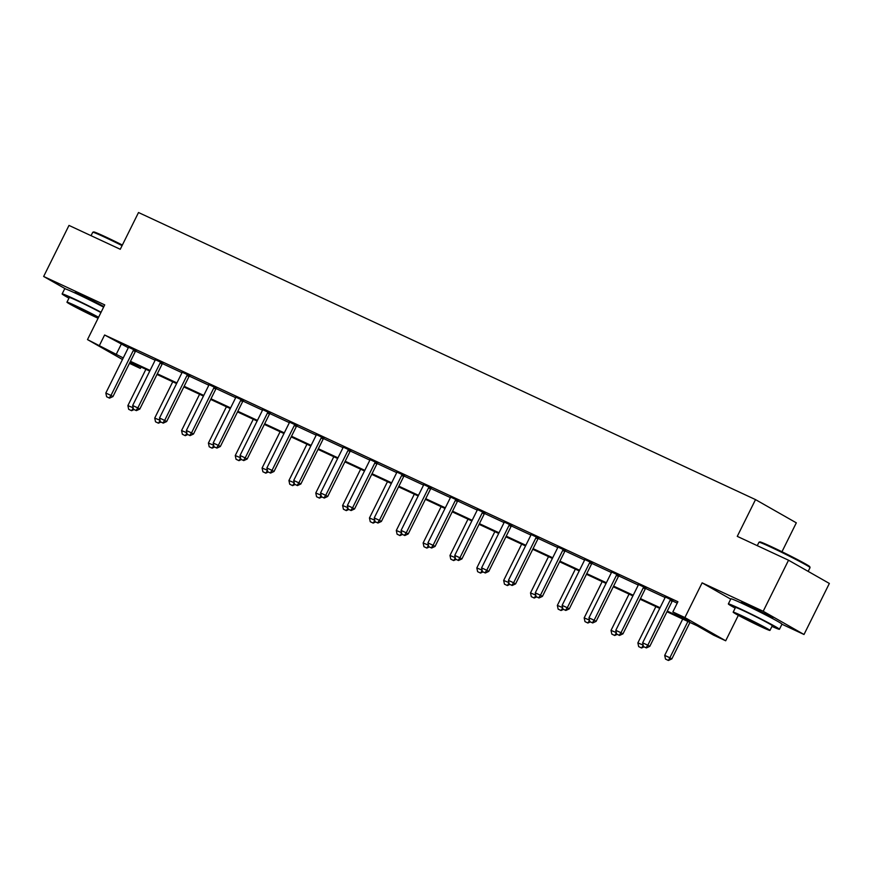 <?xml version="1.0" encoding="UTF-8"?>
<svg xmlns="http://www.w3.org/2000/svg" width="873" height="873" viewBox="0 0 873 873"><rect width="100%" height="100%" fill="white"/><g stroke="black" fill="none" stroke-linecap="round" stroke-linejoin="round"><path stroke-width="1.31" d="M103.887 306.587A17.798 0.677 -153.6 0 0 82.117 295.587A17.798 0.677 -153.6 0 0 74.783 292.575A17.798 0.677 -153.6 0 0 75.886 293.404M771.536 618.008A17.798 0.677 -153.6 0 0 772.878 618.379A17.798 0.677 -153.6 0 0 764.715 613.664A17.798 0.677 -153.6 0 0 748.336 605.578A17.798 0.677 -153.6 0 0 740.991 602.556A17.798 0.677 -153.6 0 0 742.094 603.396M141.044 367.031L140.357 368.428L129.455 363.354M781.968 551.747L796.318 522.829L755.516 499.607L138.512 212.521L120.267 249.274L68.989 225.42L43.65 276.468L65.726 289.028M755.516 499.607L737.27 536.36L788.537 560.215L829.35 583.448L804.011 634.496L763.198 611.264L702.121 582.848L684.89 617.56L725.692 640.782L713.656 635.184L697.112 625.766L666.972 611.744M781.946 624.228L804.011 634.496M738.329 615.334L725.692 640.782M788.537 560.215L763.198 611.264M667.288 611.089L689.386 621.369L672.843 611.951L677.906 601.748L104.607 334.992L128.276 347.727M135.599 351.132L155.121 360.211M162.443 363.615L181.966 372.706M189.288 376.11L208.8 385.189M216.122 388.594L235.645 397.673M242.967 401.089L262.489 410.168M269.812 413.573L289.323 422.652M296.645 426.068L316.168 435.147M323.49 438.552L343.013 447.631M350.335 451.046L369.846 460.126M377.169 463.53L396.691 472.609M404.013 476.014L423.536 485.104M430.858 488.509L450.37 497.588M457.692 500.993L477.215 510.083M484.537 513.488L504.059 522.567M511.382 525.972L530.893 535.062M538.215 538.466L557.738 547.546M565.06 550.95L584.583 560.04M591.905 563.445L611.416 572.524M618.739 575.929L638.261 585.019M645.584 588.424L665.106 597.503M672.428 600.908L677.219 603.145M672.799 600.482L665.226 596.957M645.955 587.998L638.392 584.474M619.11 575.503L611.547 571.979M592.276 563.02L584.703 559.495M565.431 550.525L557.869 547M538.586 538.041L531.024 534.516M511.753 525.546L504.179 522.021M484.908 513.062L477.345 509.537M458.063 500.567L450.501 497.043M431.229 488.083L423.656 484.559M404.385 475.589L396.822 472.064M377.54 463.105L369.977 459.58M350.706 450.61L343.133 447.085M323.861 438.126L316.299 434.601M297.016 425.631L289.454 422.106M270.183 413.147L262.609 409.623M243.338 400.652L235.775 397.128M216.493 388.169L208.931 384.644M189.659 375.674L182.086 372.16M162.815 363.19L155.252 359.665M135.97 350.706L128.407 347.181M122.471 359.501L87.496 339.597L104.727 304.884L43.65 276.468M87.496 339.597L123.246 357.941M104.607 334.992L99.544 345.206M672.843 611.951L684.89 617.56M129.891 362.47L140.357 368.428M659.737 608.383L640.127 599.249M632.903 595.888L613.293 586.765M606.058 583.404L586.449 574.27M579.214 570.909L559.604 561.786M552.38 558.425L532.77 549.292M525.535 545.931L505.925 536.808M498.69 533.447L479.081 524.324M471.856 520.952L452.247 511.829M445.012 508.468L425.402 499.345M418.167 495.973L398.557 486.85M391.333 483.489L371.723 474.366M364.488 470.994L344.879 461.872M337.644 458.511L318.034 449.388M310.81 446.016L291.2 436.893M283.965 433.532L264.355 424.409M257.12 421.037L237.511 411.914M230.286 408.553L210.677 399.43M203.442 396.069L183.832 386.935M176.597 383.574L156.987 374.452M149.763 371.09L130.153 361.957M130.47 361.313L150.08 370.436M157.315 373.797L176.924 382.92M184.159 386.292L203.769 395.414M210.993 398.775L230.603 407.898M237.838 411.27L257.448 420.393M264.683 423.754L284.292 432.877M291.517 436.249L311.126 445.372M318.361 448.733L337.971 457.856M345.206 461.228L364.816 470.351M372.04 473.712L391.65 482.834M398.885 486.196L418.494 495.329M425.718 498.69L445.339 507.813M452.563 511.174L472.173 520.308M479.408 523.669L499.018 532.792M506.242 536.153L525.862 545.287M533.087 548.648L552.696 557.771M559.931 561.132L579.541 570.255M586.765 573.626L606.386 582.749M613.61 586.11L633.22 595.233M640.455 598.605L660.064 607.728M121.161 344.409L116.087 354.613M702.121 582.848L730.723 599.129M643.445 646.544L646.358 647.93L643.445 646.544L642.648 642.812L664.942 597.896A2.281 1.899 -60.4 0 0 665.171 597.23L665.281 596.695M670.857 599.293L670.497 599.707A2.281 1.899 -60.4 0 0 670.104 600.297L647.81 645.212L649.796 646.347L646.358 647.93M672.963 600.286L672.483 600.842A2.281 1.899 -60.4 0 0 672.09 601.421L649.796 646.347M642.648 642.812L647.81 645.212L646.031 647.744M682.719 619.077L664.702 655.372L669.864 657.773L687.88 621.478M668.085 660.294L665.51 659.093L668.423 660.479L669.864 657.773L671.85 658.897L689.954 622.438M664.702 655.372L665.51 659.093M668.423 660.479L671.85 658.897M758.997 542.22L759.914 541.915A27.827 1.059 26.4 0 1 771.35 546.662A27.827 1.059 26.4 0 1 796.558 559.102A27.827 1.059 26.4 0 1 809.74 566.642L810.046 567.559A28.514 1.08 -153.6 0 0 796.547 559.833A28.514 1.08 -153.6 0 0 770.717 547.087A28.514 1.08 -153.6 0 0 758.997 542.22A28.514 1.08 -153.6 0 0 758.964 542.253L757.262 545.669M808.169 571.389L810.046 567.614A28.514 1.08 -153.6 0 0 810.046 567.559M771.95 626.399A28.514 1.08 -153.6 0 0 779.436 629.28A28.514 1.08 -153.6 0 0 766.363 621.718A28.514 1.08 -153.6 0 0 740.108 608.754A28.514 1.08 -153.6 0 0 728.355 603.92A28.514 1.08 -153.6 0 0 735.175 608.143M779.436 629.28L781.968 624.173A28.514 1.08 -153.6 0 0 768.895 616.622A28.514 1.08 -153.6 0 0 742.639 603.647A28.514 1.08 -153.6 0 0 730.887 598.813L728.355 603.92M733.167 612.159L735.503 607.466A20.537 0.775 26.4 0 1 743.971 610.947A20.537 0.775 26.4 0 1 762.871 620.288A20.537 0.775 26.4 0 1 772.289 625.723L769.953 630.426A20.537 0.775 -153.6 0 0 760.536 624.981A20.537 0.775 -153.6 0 0 741.635 615.64A20.537 0.775 -153.6 0 0 733.167 612.159A20.537 0.775 -153.6 0 0 742.585 617.604A20.537 0.775 -153.6 0 0 761.485 626.945A20.537 0.775 -153.6 0 0 769.953 630.426M745.16 617.648L739.715 615.41L745.782 618.913L763.417 627.174L745.16 617.648M122.078 245.629A28.514 1.08 -153.6 0 0 104.509 237.096A28.514 1.08 -153.6 0 0 92.789 232.24L93.706 231.934A27.827 1.059 26.4 0 1 105.142 236.67A27.827 1.059 26.4 0 1 122.362 245.04M101.082 312.228A28.514 1.08 -153.6 0 0 73.899 298.762A28.514 1.08 -153.6 0 0 62.136 293.928A28.514 1.08 -153.6 0 0 68.956 298.151M103.625 307.121A28.514 1.08 -153.6 0 0 76.431 293.655A28.514 1.08 -153.6 0 0 64.678 288.832L62.136 293.928M98.584 317.259A20.537 0.775 -153.6 0 0 75.427 305.659A20.537 0.775 -153.6 0 0 66.959 302.178L69.294 297.486A20.537 0.775 26.4 0 1 77.752 300.967A20.537 0.775 26.4 0 1 100.919 312.567M66.959 302.178A20.537 0.775 -153.6 0 0 76.377 307.612A20.537 0.775 -153.6 0 0 95.277 316.954A20.537 0.775 -153.6 0 0 98.092 318.252M78.952 307.667L73.496 305.419L79.563 308.933L97.209 317.194L78.952 307.667M92.789 232.24A28.514 1.08 -153.6 0 0 92.756 232.262L91.054 235.677M616.6 634.049L619.514 635.435L616.6 634.049L615.803 630.328L638.108 585.401A2.281 1.899 -60.4 0 0 638.327 584.746L638.436 584.212M644.023 586.809L643.652 587.223A2.281 1.899 -60.4 0 0 643.27 587.802L620.965 632.729L622.951 633.853L619.514 635.435M646.118 587.802L645.638 588.347A2.281 1.899 -60.4 0 0 645.256 588.937L622.951 633.853M615.803 630.328L620.965 632.729L619.186 635.249M589.766 621.565L592.68 622.951L589.766 621.565L588.959 617.833L611.264 572.917A2.281 1.899 -60.4 0 0 611.493 572.251L611.602 571.717M617.178 574.314L616.818 574.729A2.281 1.899 -60.4 0 0 616.425 575.318L594.131 620.234L596.106 621.369L592.68 622.951M619.284 575.307L618.804 575.864A2.281 1.899 -60.4 0 0 618.411 576.442L596.106 621.369M588.959 617.833L594.131 620.234L592.341 622.765M655.885 606.582L637.868 642.877L643.128 645.071M641.251 647.81L638.665 646.609L641.579 647.995L643.194 645.376M637.868 642.877L638.665 646.609M641.579 647.995L644.045 646.849M629.04 594.098L611.024 630.393L616.294 632.587M614.406 635.315L611.82 634.114L614.734 635.5L616.36 632.892M611.024 630.393L611.82 634.114M614.734 635.5L617.211 634.365M562.921 609.07L565.835 610.467L562.921 609.07L562.125 605.349L584.419 560.422A2.281 1.899 -60.4 0 0 584.648 559.768L584.757 559.233M590.334 561.83L589.973 562.245A2.281 1.899 -60.4 0 0 589.581 562.823L567.286 607.75L569.272 608.874L565.835 610.467M592.44 562.823L591.959 563.38A2.281 1.899 -60.4 0 0 591.567 563.958L569.272 608.874M562.125 605.349L567.286 607.75L565.508 610.271M536.077 596.586L538.99 597.972L536.077 596.586L535.28 592.854L557.585 547.938A2.281 1.899 -60.4 0 0 557.803 547.284L557.912 546.749M563.5 549.335L563.129 549.761A2.281 1.899 -60.4 0 0 562.747 550.339L540.442 595.255L542.428 596.39L538.99 597.972M565.595 550.328L565.115 550.885A2.281 1.899 -60.4 0 0 564.733 551.463L542.428 596.39M535.28 592.854L540.442 595.255L538.663 597.787M509.243 584.092L512.156 585.488L509.243 584.092L508.435 580.37L530.74 535.444A2.281 1.899 -60.4 0 0 530.97 534.789L531.079 534.254M536.655 536.851L536.295 537.266A2.281 1.899 -60.4 0 0 535.902 537.844L513.608 582.771L515.583 583.895L512.156 585.488M538.761 537.844L538.281 538.401A2.281 1.899 -60.4 0 0 537.888 538.979L515.583 583.895M508.435 580.37L513.608 582.771L511.818 585.292M602.195 581.604L584.179 617.898L589.45 620.092M587.562 622.831L584.986 621.631L587.9 623.016L589.515 620.397M584.179 617.898L584.986 621.631M587.9 623.016L590.366 621.882M575.362 569.12L557.345 605.415L562.605 607.608M560.728 610.336L558.142 609.136L561.055 610.522L562.67 607.914M557.345 605.415L558.142 609.136M561.055 610.522L563.521 609.387M548.517 556.625L530.5 592.92L535.771 595.113M533.883 597.852L531.297 596.652L534.211 598.038L535.836 595.419M530.5 592.92L531.297 596.652M534.211 598.038L536.688 596.903M521.672 544.141L503.656 580.436L508.926 582.629M507.038 585.357L504.463 584.157L507.377 585.543L508.992 582.935M503.656 580.436L504.463 584.157M507.377 585.543L509.843 584.408M494.838 531.646L476.822 567.941L482.082 570.134M480.205 572.874L477.618 571.673L480.532 573.059L482.147 570.44M476.822 567.941L477.618 571.673M480.532 573.059L482.998 571.924M467.993 519.162L449.977 555.457L455.248 557.651M453.36 560.379L450.774 559.178L453.687 560.575L455.313 557.956M449.977 555.457L450.774 559.178M453.687 560.575L456.164 559.429M441.149 506.667L423.132 542.962L428.403 545.156M426.515 547.895L423.94 546.694L426.853 548.08L428.468 545.461M423.132 542.962L423.94 546.694M426.853 548.08L429.32 546.945M414.315 494.183L396.298 530.478L401.558 532.672M399.681 535.4L397.095 534.2L400.009 535.596L401.624 532.977M396.298 530.478L397.095 534.2M400.009 535.596L402.475 534.451M387.47 481.689L369.454 517.984L374.724 520.177M372.836 522.916L370.25 521.716L373.164 523.102L374.79 520.483M369.454 517.984L370.25 521.716M373.164 523.102L375.641 521.967M360.625 469.205L342.609 505.5L347.88 507.693M345.992 510.421L343.416 509.221L346.33 510.618L347.945 507.999M342.609 505.5L343.416 509.221M346.33 510.618L348.796 509.472M333.792 456.71L315.775 493.005L321.035 495.198M319.158 497.937L316.572 496.737L319.485 498.123L321.1 495.504M315.775 493.005L316.572 496.737M319.485 498.123L321.951 496.988M306.947 444.226L288.93 480.521L294.201 482.714M292.313 485.443L289.727 484.242L292.641 485.639L294.266 483.02M288.93 480.521L289.727 484.242M292.641 485.639L295.118 484.493M280.102 431.731L262.086 468.037L267.356 470.22M265.468 472.959L262.893 471.758L265.807 473.144L267.422 470.525M262.086 468.037L262.893 471.758M265.807 473.144L268.273 472.009M253.268 419.247L235.252 455.542L240.512 457.736M238.635 460.464L236.048 459.263L238.962 460.66L240.577 458.041M235.252 455.542L236.048 459.263M238.962 460.66L241.428 459.514M226.423 406.753L208.407 443.058L213.678 445.241M211.79 447.98L209.204 446.78L212.117 448.165L213.743 445.546M208.407 443.058L209.204 446.78M212.117 448.165L214.594 447.031M199.579 394.269L181.562 430.564L186.833 432.757M184.945 435.496L182.37 434.285L185.283 435.682L186.898 433.063M181.562 430.564L182.37 434.285M185.283 435.682L187.75 434.536M172.745 381.785L154.728 418.08L159.988 420.273M158.111 423.001L155.525 421.801L158.439 423.187L160.054 420.579M154.728 418.08L155.525 421.801M158.439 423.187L160.905 422.052M482.398 571.608L485.312 572.994L482.398 571.608L481.601 567.876L503.896 522.96A2.281 1.899 -60.4 0 0 504.125 522.305L504.234 521.77M509.81 524.357L509.45 524.782A2.281 1.899 -60.4 0 0 509.057 525.36L486.763 570.276L488.749 571.411L485.312 572.994M511.916 525.35L511.436 525.906A2.281 1.899 -60.4 0 0 511.043 526.484L488.749 571.411M481.601 567.876L486.763 570.276L484.984 572.808M455.553 559.113L458.467 560.51L455.553 559.113L454.757 555.392L477.062 510.465A2.281 1.899 -60.4 0 0 477.28 509.81L477.389 509.275M482.976 511.873L482.605 512.287A2.281 1.899 -60.4 0 0 482.223 512.866L459.918 557.792L461.904 558.927L458.467 560.51M485.072 512.866L484.591 513.422A2.281 1.899 -60.4 0 0 484.209 514.001L461.904 558.927M454.757 555.392L459.918 557.792L458.139 560.313M428.719 546.629L431.633 548.015L428.719 546.629L427.923 542.897L450.217 497.981A2.281 1.899 -60.4 0 0 450.446 497.326L450.555 496.792M456.132 499.378L455.771 499.803A2.281 1.899 -60.4 0 0 455.379 500.382L433.084 545.309L435.06 546.433L431.633 548.015M458.238 500.371L457.758 500.927A2.281 1.899 -60.4 0 0 457.365 501.506L435.06 546.433M427.923 542.897L433.084 545.309L431.295 547.829M401.875 534.134L404.788 535.531L401.875 534.134L401.078 530.413L423.372 485.486A2.281 1.899 -60.4 0 0 423.601 484.831L423.711 484.297M429.287 486.894L428.927 487.309A2.281 1.899 -60.4 0 0 428.534 487.887L406.24 532.814L408.226 533.949L404.788 535.531M431.393 487.887L430.913 488.444A2.281 1.899 -60.4 0 0 430.52 489.022L408.226 533.949M401.078 530.413L406.24 532.814L404.461 535.335M375.03 521.65L377.944 523.036L375.03 521.65L374.233 517.918L396.538 473.002A2.281 1.899 -60.4 0 0 396.757 472.348L396.866 471.813M402.453 474.41L402.082 474.825A2.281 1.899 -60.4 0 0 401.7 475.403L379.395 520.33L381.381 521.454L377.944 523.036M404.548 475.403L404.068 475.949A2.281 1.899 -60.4 0 0 403.686 476.527L381.381 521.454M374.233 517.918L379.395 520.33L377.616 522.851M348.196 509.155L351.11 510.552L348.196 509.155L347.399 505.434L369.694 460.508A2.281 1.899 -60.4 0 0 369.923 459.853L370.032 459.318M375.608 461.915L375.248 462.33A2.281 1.899 -60.4 0 0 374.855 462.908L352.561 507.835L354.536 508.97L351.11 510.552M377.714 462.908L377.234 463.465A2.281 1.899 -60.4 0 0 376.841 464.043L354.536 508.97M347.399 505.434L352.561 507.835L350.771 510.356M321.351 496.672L324.265 498.057L321.351 496.672L320.555 492.95L342.849 448.024A2.281 1.899 -60.4 0 0 343.078 447.369L343.187 446.834M348.764 449.431L348.403 449.846A2.281 1.899 -60.4 0 0 348.011 450.424L325.716 495.351L327.702 496.475L324.265 498.057M350.87 450.424L350.389 450.97A2.281 1.899 -60.4 0 0 349.997 451.559L327.702 496.475M320.555 492.95L325.716 495.351L323.938 497.872M294.507 484.177L297.42 485.574L294.507 484.177L293.71 480.456L316.015 435.529A2.281 1.899 -60.4 0 0 316.233 434.874L316.342 434.339M321.93 436.937L321.559 437.351A2.281 1.899 -60.4 0 0 321.177 437.94L298.872 482.856L300.858 483.991L297.42 485.574M324.025 437.93L323.545 438.486A2.281 1.899 -60.4 0 0 323.163 439.064L300.858 483.991M293.71 480.456L298.872 482.856L297.093 485.388M267.673 471.693L270.586 473.079L267.673 471.693L266.876 467.972L289.17 423.045A2.281 1.899 -60.4 0 0 289.399 422.39L289.509 421.855M295.085 424.453L294.725 424.867A2.281 1.899 -60.4 0 0 294.332 425.446L272.038 470.372L274.013 471.496L270.586 473.079M297.191 425.446L296.711 425.991A2.281 1.899 -60.4 0 0 296.318 426.581L274.013 471.496M266.876 467.972L272.038 470.372L270.248 472.893M240.828 459.209L243.742 460.595L240.828 459.209L240.031 455.477L262.326 410.55A2.281 1.899 -60.4 0 0 262.555 409.895L262.664 409.361M268.24 411.958L267.88 412.372A2.281 1.899 -60.4 0 0 267.487 412.962L245.193 457.878L247.179 459.012L243.742 460.595M270.346 412.951L269.866 413.507A2.281 1.899 -60.4 0 0 269.473 414.086L247.179 459.012M240.031 455.477L245.193 457.878L243.414 460.409M213.983 446.714L216.897 448.1L213.983 446.714L213.187 442.993L235.492 398.066A2.281 1.899 -60.4 0 0 235.71 397.411L235.819 396.877M241.406 399.474L241.035 399.889A2.281 1.899 -60.4 0 0 240.653 400.467L218.348 445.394L220.334 446.518L216.897 448.1M243.502 400.467L243.021 401.013A2.281 1.899 -60.4 0 0 242.639 401.602L220.334 446.518M213.187 442.993L218.348 445.394L216.569 447.914M187.149 434.23L190.063 435.616L187.149 434.23L186.353 430.498L208.647 385.582A2.281 1.899 -60.4 0 0 208.876 384.917L208.985 384.382M214.562 386.979L214.201 387.394A2.281 1.899 -60.4 0 0 213.809 387.983L191.514 432.899L193.49 434.034L190.063 435.616M216.668 387.972L216.188 388.529A2.281 1.899 -60.4 0 0 215.795 389.107L193.49 434.034M186.353 430.498L191.514 432.899L189.725 435.431M160.305 421.735L163.218 423.121L160.305 421.735L159.508 418.014L181.802 373.087A2.281 1.899 -60.4 0 0 182.031 372.433L182.141 371.898M187.717 374.495L187.357 374.91A2.281 1.899 -60.4 0 0 186.964 375.488L164.67 420.415L166.656 421.539L163.218 423.121M189.823 375.488L189.343 376.034A2.281 1.899 -60.4 0 0 188.95 376.623L166.656 421.539M159.508 418.014L164.67 420.415L162.891 422.936M133.46 409.251L136.374 410.637L133.46 409.251L132.663 405.519L154.968 360.604A2.281 1.899 -60.4 0 0 155.187 359.938L155.296 359.403M160.883 362L160.512 362.415A2.281 1.899 -60.4 0 0 160.13 363.004L137.825 407.92L139.811 409.055L136.374 410.637M162.978 362.993L162.498 363.55A2.281 1.899 -60.4 0 0 162.116 364.128L139.811 409.055M132.663 405.519L137.825 407.92L136.046 410.452M106.626 396.757L109.54 398.143L106.626 396.757L105.829 393.036L128.124 348.109A2.281 1.899 -60.4 0 0 128.353 347.454L128.462 346.919M134.038 349.516L133.678 349.931A2.281 1.899 -60.4 0 0 133.285 350.51L110.991 395.436L112.966 396.56L109.54 398.143M136.144 350.51L135.664 351.055A2.281 1.899 -60.4 0 0 135.271 351.644L112.966 396.56M105.829 393.036L110.991 395.436L109.201 397.957M145.9 369.29L127.884 405.585L133.154 407.778M131.266 410.517L128.68 409.317L131.594 410.703L133.22 408.084M127.884 405.585L128.68 409.317M131.594 410.703L134.071 409.557M670.104 600.297L672.09 601.421M670.497 599.707L672.483 600.842M643.27 587.802L645.256 588.937M643.652 587.223L645.638 588.347M616.425 575.318L618.411 576.442M616.818 574.729L618.804 575.864M589.581 562.823L591.567 563.958M589.973 562.245L591.959 563.38M562.747 550.339L564.733 551.463M563.129 549.761L565.115 550.885M535.902 537.844L537.888 538.979M536.295 537.266L538.281 538.401M509.057 525.36L511.043 526.484M509.45 524.782L511.436 525.906M482.223 512.866L484.209 514.001M482.605 512.287L484.591 513.422M455.379 500.382L457.365 501.506M455.771 499.803L457.758 500.927M428.534 487.887L430.52 489.022M428.927 487.309L430.913 488.444M401.7 475.403L403.686 476.527M402.082 474.825L404.068 475.949M374.855 462.908L376.841 464.043M375.248 462.33L377.234 463.465M348.011 450.424L349.997 451.559M348.403 449.846L350.389 450.97M321.177 437.94L323.163 439.064M321.559 437.351L323.545 438.486M294.332 425.446L296.318 426.581M294.725 424.867L296.711 425.991M267.487 412.962L269.473 414.086M267.88 412.372L269.866 413.507M240.653 400.467L242.639 401.602M241.035 399.889L243.021 401.013M213.809 387.983L215.795 389.107M214.201 387.394L216.188 388.529M186.964 375.488L188.95 376.623M187.357 374.91L189.343 376.034M160.13 363.004L162.116 364.128M160.512 362.415L162.498 363.55M133.285 350.51L135.271 351.644M133.678 349.931L135.664 351.055"/></g></svg>
